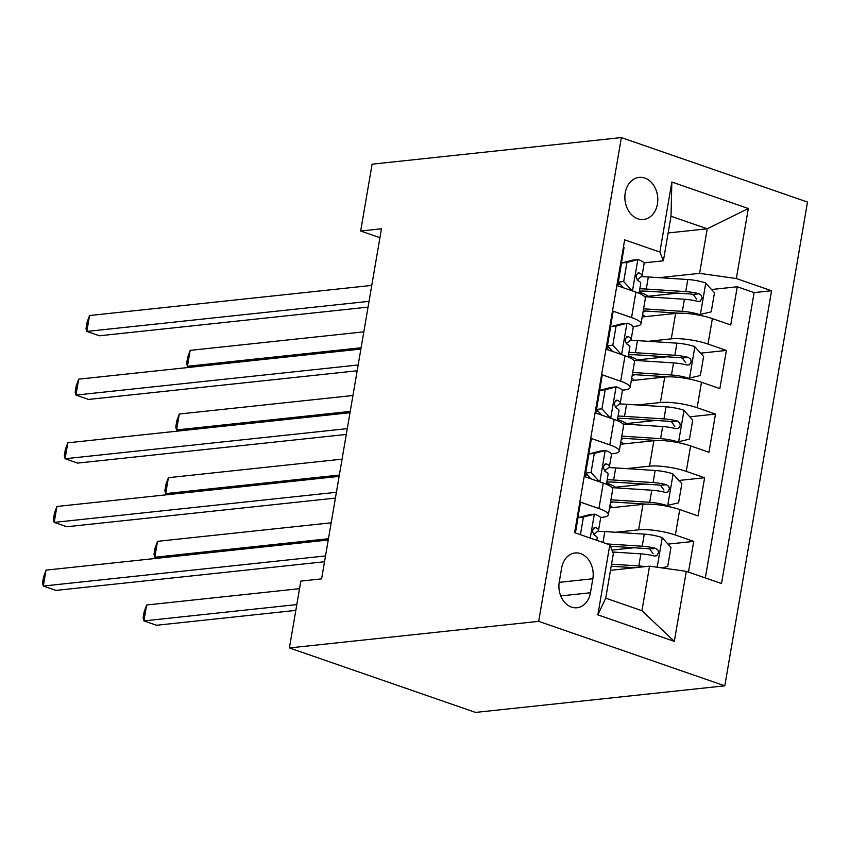 <?xml version="1.0" encoding="UTF-8"?>
<svg xmlns="http://www.w3.org/2000/svg" width="850" height="850" viewBox="0 0 850 850"><rect width="100%" height="100%" fill="white"/><g stroke="black" fill="none" stroke-linecap="round" stroke-linejoin="round"><path stroke-width="1.27" d="M625.239 192.854A21.165 16.405 83.9 0 0 643.577 219.481A21.165 16.405 83.9 0 0 657.433 204.011A21.165 16.405 83.9 0 0 639.094 177.384A21.165 16.405 83.9 0 0 625.239 192.854M724.806 685.822L807.5 202.066L621.371 137.583L538.677 621.35L724.806 685.822L475.533 712.417L289.404 647.934L538.677 621.35M623.39 247.318L624.07 247.552L617.546 285.749L635.906 292.113L631.55 317.571A26.456 5.727 9.7 0 1 641.017 323.797A26.456 5.727 9.7 0 1 635.056 326.315L633.069 326.527M631.55 317.571L613.19 311.206L606.656 349.403L625.026 355.767L620.67 381.225A26.456 5.727 9.7 0 1 630.126 387.451A26.456 5.727 9.7 0 1 624.176 389.969L622.189 390.182M620.67 381.225L602.31 374.861L595.776 413.058L614.146 419.411L609.79 444.879A26.456 5.727 9.7 0 1 619.246 451.106A26.456 5.727 9.7 0 1 613.296 453.624L611.309 453.836M609.79 444.879L591.43 438.515L584.896 476.712L603.266 483.066A26.456 5.727 9.7 0 1 612.722 489.303L608.366 514.76A26.456 5.727 9.7 0 1 602.416 517.278L600.429 517.491M688.479 572.114L693.738 541.386L668.015 544.128M634.004 547.751L611.936 550.109M609.535 507.928L642.982 504.358A26.456 5.727 9.7 0 1 679.724 509.564L698.084 515.918L704.618 477.732L678.895 480.473M644.884 484.096L615.336 487.252M620.415 444.274L653.862 440.704A26.456 5.727 -170.3 0 1 690.604 445.91L708.964 452.264L715.498 414.078L689.775 416.819M655.764 420.453L626.216 423.598M631.295 380.619L664.742 377.049A26.456 5.727 -170.3 0 1 701.484 382.256L719.854 388.609L726.378 350.423L700.655 353.164M666.644 356.798L637.096 359.943M289.404 647.934L300.826 581.102L321.598 578.882L381.448 228.788L360.666 231.009L379.929 237.681M590.452 592.758L592.843 578.754A20.506 15.895 83.9 0 0 575.078 552.968A20.506 15.895 83.9 0 0 561.659 567.949L559.258 581.952A20.506 15.895 83.9 0 0 577.033 607.75A20.506 15.895 83.9 0 0 590.452 592.758L560.756 595.924M663.383 260.801L659.876 252.057L624.665 239.859L574.611 532.663L609.832 544.861L613.339 553.605L605.721 598.166L641.941 610.714L649.559 566.153L686.301 571.349L721.512 583.546L771.556 290.743L736.344 278.545L699.603 273.349L707.221 228.788L671.001 216.24L663.383 260.801L643.949 262.873M659.876 252.057L671.851 182.038L748.319 208.526L736.344 278.545M686.301 571.349L674.326 641.367L597.858 614.879L609.832 544.861M648.284 341.317L671.277 338.863A26.456 5.727 9.7 0 1 708.018 344.059L726.378 350.423M642.175 316.965L675.622 313.406L671.277 338.863M637.404 404.972L660.397 402.517A26.456 5.727 9.7 0 1 697.138 407.713L715.498 414.078M626.524 468.626L649.517 466.172A26.456 5.727 9.7 0 1 686.258 471.368L704.618 477.732M615.644 532.27L638.637 529.826A26.456 5.727 9.7 0 1 675.378 535.022L693.738 541.386M705.341 577.947L754.109 292.602L737.258 286.769L711.535 289.51M675.622 313.406A26.456 5.727 -170.3 0 1 712.364 318.601L730.734 324.955L737.258 286.769M575.291 532.897L580.55 502.169L598.91 508.534A26.456 5.727 9.7 0 1 608.366 514.76M610.481 570.318L649.559 566.153M360.666 231.009L372.098 164.178L621.371 137.583M668.143 232.964L707.221 228.788L748.319 208.526M659.164 277.663L699.603 273.349M677.524 293.144L647.987 296.289M619.246 451.106L623.602 425.648A26.456 5.727 -170.3 0 0 614.146 419.411M630.126 387.451L634.482 361.994A26.456 5.727 -170.3 0 0 625.026 355.767M754.109 292.602L771.556 290.743M641.017 323.797L645.362 298.339A26.456 5.727 -170.3 0 0 635.906 292.113M605.721 598.166L597.858 614.879M641.941 610.714L674.326 641.367M671.851 182.038L671.001 216.24M594.586 514.165L583.429 517.044L578.032 517.629L589.178 514.749L594.586 514.165A17.531 3.793 9.7 0 1 600.599 518.213L598.538 530.304A17.531 3.793 -170.3 0 0 595.776 527.627L594.936 527.467M583.429 517.044L580.423 534.671M578.032 517.629L575.418 532.939M325.529 555.932L43.307 586.043L46.028 570.127L328.249 540.026M593.64 534.576L598.113 530.952A17.531 3.793 -170.3 0 0 598.538 530.304M594.054 527.808L595.776 527.627C592.142 528.753 591.706 531.293 594.469 535.266A17.531 3.793 9.7 0 1 597.231 537.944L596.817 540.356M324.53 561.744L55.888 590.399L43.307 586.043L42.5 583.153L43.584 576.789L46.028 570.127M662.065 567.928L667.707 566.472L670.969 547.368L661.991 537.519A17.531 3.793 -170.3 0 0 644.268 534.129L604.817 531.579A50.596 10.954 -170.3 0 0 597.709 531.271M645.001 566.642A17.531 3.793 -170.3 0 0 638.828 565.951L611.522 564.188M634.631 567.747L611.182 566.227M299.529 588.678L146.646 604.987L143.926 620.893L156.496 625.26L295.821 610.396M612.701 552.032L640.9 553.86A17.531 3.793 9.7 0 1 654.33 556.006L656.731 555.783L658.537 552.766L658.006 550.205L655.637 548.367A17.531 3.793 -170.3 0 0 642.207 546.221L607.219 543.957M610.374 546.221L645.617 548.505A8.925 1.934 9.7 0 1 649.666 549.004L653.066 553.679M146.646 604.987L144.202 611.639L143.108 618.003L143.926 620.893L296.809 604.584M605.466 450.511L594.32 453.39L588.912 453.974L600.058 451.095L605.466 450.511A17.531 3.793 9.7 0 1 611.479 454.559L609.418 466.65A17.531 3.793 -170.3 0 0 606.656 463.973L605.816 463.824M594.32 453.39L591.048 472.494L599.505 481.769M588.912 453.974L585.65 473.067L591.048 472.494M590.846 478.763L585.65 473.067M336.409 492.277L54.188 522.389L56.907 506.473L339.129 476.372M588.827 478.072A50.596 10.954 -170.3 0 0 590.081 477.923M587.371 474.959A42.001 9.095 9.7 0 1 585.119 475.426M604.52 470.921L608.993 467.298A17.531 3.793 -170.3 0 0 609.418 466.65M604.934 464.153L606.656 463.973C603.022 465.099 602.586 467.649 605.349 471.612A17.531 3.793 9.7 0 1 608.111 474.289L606.401 484.266M335.41 498.089L66.767 526.745L54.188 522.389L53.38 519.499L54.464 513.134L56.907 506.473M616.346 386.867L605.2 389.746L599.792 390.32L610.938 387.441L616.346 386.867A17.531 3.793 9.7 0 1 622.359 390.904L620.298 402.996A17.531 3.793 -170.3 0 0 617.536 400.318L616.696 400.169M605.2 389.746L601.928 408.839L610.385 418.115M599.792 390.32L596.53 409.413L601.928 408.839M601.726 415.119L596.53 409.413M347.289 428.634L65.078 458.734L67.798 442.818L350.009 412.717M599.707 414.418A50.596 10.954 -170.3 0 0 600.961 414.279M598.251 411.304A42.001 9.095 9.7 0 1 595.999 411.772M615.4 407.267L619.873 403.644A17.531 3.793 -170.3 0 0 620.298 402.996M615.814 400.499L617.536 400.318C613.902 401.444 613.466 403.994 616.229 407.957A17.531 3.793 9.7 0 1 618.991 410.635L617.281 420.612M346.29 434.435L77.647 463.091L65.078 458.734L64.26 455.844L65.344 449.48L67.798 442.818M627.226 323.212L616.08 326.092L610.672 326.666L621.817 323.786L627.226 323.212A17.531 3.793 9.7 0 1 633.239 327.25L631.178 339.341A17.531 3.793 -170.3 0 0 628.416 336.664L627.576 336.515M616.08 326.092L612.808 345.185L621.265 354.461M610.672 326.666L607.41 345.759L612.808 345.185M612.606 351.464L607.41 345.759M358.169 364.979L75.958 395.08L78.678 379.174L360.889 349.063M610.587 350.763A50.596 10.954 -170.3 0 0 611.841 350.625M609.131 347.65A42.001 9.095 9.7 0 1 606.879 348.128M626.291 343.612L630.753 339.989A17.531 3.793 -170.3 0 0 631.178 339.341M626.694 336.844L628.416 336.664C624.782 337.79 624.346 340.34 627.109 344.303A17.531 3.793 9.7 0 1 629.871 346.981L628.161 356.957M357.17 370.781L88.527 399.436L75.958 395.08L75.14 392.19L76.234 385.826L78.678 379.174M638.106 259.558L626.96 262.438L621.552 263.011L632.697 260.132L638.106 259.558A17.531 3.793 9.7 0 1 644.119 263.596L642.058 275.687A17.531 3.793 -170.3 0 0 639.296 273.009L638.456 272.861M626.96 262.438L623.688 281.531L632.145 290.806M621.552 263.011L618.29 282.104L623.688 281.531M623.486 287.81L618.29 282.104M369.049 301.325L86.838 331.426L89.558 315.52L371.769 285.409M621.467 287.109A50.596 10.954 -170.3 0 0 622.721 286.971M620.011 283.996A42.001 9.095 9.7 0 1 617.759 284.474M637.171 279.958L641.633 276.335A17.531 3.793 -170.3 0 0 642.058 275.687M637.574 273.19L639.296 273.009C635.662 274.136 635.237 276.686 637.989 280.649A17.531 3.793 9.7 0 1 640.751 283.326L639.041 293.303M368.05 307.126L99.407 335.782L86.838 331.426L86.02 328.536L87.114 322.171L89.558 315.52M665.369 505.92L678.587 502.817L681.849 483.714L672.871 473.864A17.531 3.793 -170.3 0 0 655.148 470.475L615.697 467.925A50.596 10.954 -170.3 0 0 608.589 467.617M606.592 483.14A42.001 9.095 -170.3 0 0 608.929 483.99A20.836 4.505 9.7 0 1 615.889 487.879M667.431 505.697A17.531 3.793 -170.3 0 0 649.708 502.308L610.927 499.789M646.446 504.156L613.679 502.031A42.001 9.095 -170.3 0 0 610.576 501.861M613.062 501.989A20.836 4.505 9.7 0 1 610.428 502.754M612.51 507.609A20.836 4.505 -170.3 0 0 609.939 505.601M612.032 487.634A50.596 10.954 9.7 0 1 612.329 487.656L651.78 490.206A17.531 3.793 9.7 0 1 665.21 492.352L667.611 492.129L669.418 489.111L668.886 486.551L666.517 484.712A17.531 3.793 -170.3 0 0 653.087 482.566L613.626 480.016A50.596 10.954 -170.3 0 0 607.176 479.729M606.783 482.067A42.001 9.095 9.7 0 1 617.047 482.301L656.497 484.851A8.925 1.934 9.7 0 1 660.546 485.35L663.946 490.025M331.192 522.803L157.526 541.333L154.806 557.249L328.472 538.719M157.633 558.227L154.806 557.249L153.988 554.359L155.083 547.984L157.526 541.333M676.249 442.266L689.467 439.163L692.729 420.07L683.751 410.21A17.531 3.793 -170.3 0 0 666.028 406.821L626.577 404.271A50.596 10.954 -170.3 0 0 619.469 403.962M617.472 419.486A42.001 9.095 -170.3 0 0 619.809 420.346A20.836 4.505 9.7 0 1 626.769 424.235M678.311 442.043A17.531 3.793 -170.3 0 0 660.588 438.653L621.807 436.135M657.326 440.502L624.559 438.377A42.001 9.095 -170.3 0 0 621.456 438.207M623.942 438.334A20.836 4.505 9.7 0 1 621.308 439.099M623.39 443.955A20.836 4.505 -170.3 0 0 620.819 441.947M622.923 423.98A50.596 10.954 9.7 0 1 623.209 424.001L662.66 426.551A17.531 3.793 9.7 0 1 676.09 428.697L678.491 428.474L680.298 425.457L679.766 422.896L677.397 421.058A17.531 3.793 -170.3 0 0 663.967 418.912L624.516 416.362A50.596 10.954 -170.3 0 0 618.056 416.075M617.663 418.413A42.001 9.095 9.7 0 1 627.927 418.646L667.378 421.196A8.925 1.934 9.7 0 1 671.426 421.696L674.826 426.371M342.072 459.149L168.406 477.679L165.686 493.595L339.352 475.065M168.512 494.572L165.686 493.595L164.868 490.705L165.962 484.341L168.406 477.679M687.129 378.611L700.347 375.509L703.609 356.416L694.631 346.566A17.531 3.793 -170.3 0 0 676.908 343.166L637.457 340.616A50.596 10.954 -170.3 0 0 630.349 340.308M628.352 355.831A42.001 9.095 -170.3 0 0 630.689 356.692A20.836 4.505 9.7 0 1 637.649 360.581M689.191 378.388A17.531 3.793 -170.3 0 0 671.468 374.999L632.687 372.481M668.206 376.848L635.439 374.723A42.001 9.095 -170.3 0 0 632.336 374.563M634.833 374.691A20.836 4.505 9.7 0 1 632.188 375.445M634.27 380.301A20.836 4.505 -170.3 0 0 631.699 378.293M633.803 360.326A50.596 10.954 9.7 0 1 634.089 360.347L673.54 362.897A17.531 3.793 9.7 0 1 686.981 365.043L689.371 364.82L691.178 361.813L690.646 359.252L688.277 357.404A17.531 3.793 -170.3 0 0 674.847 355.268L635.396 352.707A50.596 10.954 -170.3 0 0 628.936 352.421M628.543 354.758A42.001 9.095 9.7 0 1 638.807 354.992L678.258 357.542A8.925 1.934 9.7 0 1 682.306 358.041L685.706 362.727M352.952 395.494L179.286 414.024L176.566 429.941L350.232 411.411M179.393 430.918L176.566 429.941L175.759 427.051L176.843 420.686L179.286 414.024M698.009 314.957L711.227 311.854L714.489 292.761L705.511 282.912A17.531 3.793 -170.3 0 0 687.788 279.512L648.338 276.962A50.596 10.954 -170.3 0 0 641.229 276.664M639.232 292.177A42.001 9.095 -170.3 0 0 641.569 293.038A20.836 4.505 9.7 0 1 648.529 296.926M700.071 314.734A17.531 3.793 -170.3 0 0 682.348 311.344L643.567 308.826M679.086 313.193L646.319 311.068A42.001 9.095 -170.3 0 0 643.216 310.909M645.713 311.036A20.836 4.505 9.7 0 1 643.067 311.791M645.15 316.657A20.836 4.505 -170.3 0 0 642.579 314.638M644.683 296.671A50.596 10.954 9.7 0 1 644.969 296.692L684.42 299.253A17.531 3.793 9.7 0 1 697.861 301.389L700.251 301.166L702.058 298.159L701.526 295.598L699.157 293.749A17.531 3.793 -170.3 0 0 685.727 291.614L646.276 289.053A50.596 10.954 -170.3 0 0 639.816 288.766M639.423 291.104A42.001 9.095 9.7 0 1 649.687 291.337L689.138 293.888A8.925 1.934 9.7 0 1 693.186 294.387L696.586 299.072M363.832 331.84L190.166 350.37L187.446 366.286L361.112 347.756M190.273 367.264L187.446 366.286L186.639 363.396L187.722 357.032L190.166 350.37M664.742 377.049L660.397 402.517M653.862 440.704L649.517 466.172M642.982 504.358L638.637 529.826M679.724 509.564L675.378 535.022M712.364 318.601L708.018 344.059M701.484 382.256L697.138 407.713M690.604 445.91L686.258 471.368M603.266 483.066L598.91 508.534M559.194 582.346L592.843 578.754M594.309 514.239L590.229 538.071M657.178 567.237L662.214 537.763M602.958 542.481L604.817 531.579M642.207 546.221L644.268 534.129M638.828 565.951L640.9 553.86M649.666 549.004L655.637 548.367M605.189 450.585L599.834 481.886M616.069 386.931L610.714 418.232M626.949 323.276L621.594 354.578M637.829 259.622L632.474 290.923M667.718 505.623L673.094 474.119M608.929 483.99L608.696 485.329M613.626 480.016L615.697 467.925M653.087 482.566L655.148 470.475M649.708 502.308L651.78 490.206M660.546 485.35L666.517 484.712M678.597 441.968L683.984 410.465M619.809 420.346L619.576 421.674M624.516 416.362L626.577 404.271M663.967 418.912L666.028 406.821M660.588 438.653L662.66 426.551M671.426 421.696L677.397 421.058M689.477 378.314L694.864 346.811M630.689 356.692L630.456 358.02M635.396 352.707L637.457 340.616M674.847 355.268L676.908 343.166M671.468 374.999L673.54 362.897M682.306 358.041L688.277 357.404M700.357 314.659L705.744 283.156M641.569 293.038L641.336 294.366M646.276 289.053L648.338 276.962M685.727 291.614L687.788 279.512M682.348 311.344L684.42 299.253M693.186 294.387L699.157 293.749"/></g></svg>
